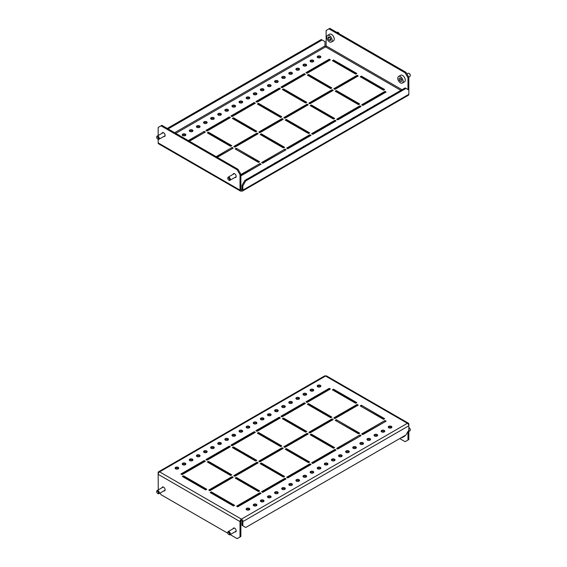 <?xml version="1.0" encoding="UTF-8"?>
<svg xmlns="http://www.w3.org/2000/svg" width="567" height="567" viewBox="0 0 567 567"><rect width="100%" height="100%" fill="white"/><g stroke="black" fill="none" stroke-linecap="round" stroke-linejoin="round"><path stroke-width="0.85" d="M163.835 490.866A2.211 1.276 -120 0 0 164.671 490.845A2.211 1.276 -120 0 0 165.011 489.073A2.211 1.276 -120 0 0 163.565 487.131A2.211 1.276 -120 0 0 162.46 487.018A2.211 1.276 -120 0 0 162.027 487.733M233.08 528.756A2.211 1.276 60 0 1 233.512 528.04A2.211 1.276 60 0 1 234.618 528.146A2.211 1.276 60 0 1 236.063 530.095A2.211 1.276 60 0 1 235.723 531.867A2.211 1.276 60 0 1 234.887 531.889M317.747 386.793A1.807 1.042 180 0 1 317.215 386.056A1.807 1.042 180 0 1 318.335 385.092A1.807 1.042 180 0 1 320.305 385.312A1.807 1.042 180 0 1 320.837 386.056A1.807 1.042 180 0 1 319.717 387.02A1.807 1.042 180 0 1 317.747 386.793M317.428 386.545A1.807 1.042 180 0 1 320.305 386.297A1.807 1.042 180 0 1 320.617 386.545M310.638 390.897A1.807 1.042 180 0 1 310.114 390.153A1.807 1.042 180 0 1 311.226 389.189A1.807 1.042 180 0 1 313.197 389.416A1.807 1.042 180 0 1 313.728 390.153A1.807 1.042 180 0 1 312.615 391.124A1.807 1.042 180 0 1 310.638 390.897M310.326 390.649A1.807 1.042 180 0 1 313.197 390.401A1.807 1.042 180 0 1 313.516 390.649M303.536 394.993A1.807 1.042 180 0 1 303.005 394.256A1.807 1.042 180 0 1 304.125 393.292A1.807 1.042 180 0 1 306.095 393.519A1.807 1.042 180 0 1 306.627 394.256A1.807 1.042 180 0 1 305.507 395.22A1.807 1.042 180 0 1 303.536 394.993M303.217 394.752A1.807 1.042 180 0 1 306.095 394.504A1.807 1.042 180 0 1 306.407 394.752M296.428 399.097A1.807 1.042 180 0 1 295.903 398.36A1.807 1.042 180 0 1 297.016 397.396A1.807 1.042 180 0 1 298.986 397.623A1.807 1.042 180 0 1 299.518 398.36A1.807 1.042 180 0 1 298.405 399.324A1.807 1.042 180 0 1 296.428 399.097M296.116 398.849A1.807 1.042 180 0 1 298.986 398.608A1.807 1.042 180 0 1 299.305 398.849M289.326 403.201A1.807 1.042 180 0 1 288.794 402.464A1.807 1.042 180 0 1 289.914 401.5A1.807 1.042 180 0 1 291.885 401.727A1.807 1.042 180 0 1 292.416 402.464A1.807 1.042 180 0 1 291.296 403.428A1.807 1.042 180 0 1 289.326 403.201M289.007 402.953A1.807 1.042 180 0 1 291.885 402.705A1.807 1.042 180 0 1 292.203 402.953M282.224 407.304A1.807 1.042 180 0 1 281.693 406.56A1.807 1.042 180 0 1 282.805 405.596A1.807 1.042 180 0 1 284.776 405.823A1.807 1.042 180 0 1 285.307 406.56A1.807 1.042 180 0 1 284.195 407.531A1.807 1.042 180 0 1 282.224 407.304M281.905 407.056A1.807 1.042 180 0 1 284.776 406.808A1.807 1.042 180 0 1 285.095 407.056M275.115 411.401A1.807 1.042 180 0 1 274.584 410.664A1.807 1.042 180 0 1 275.704 409.7A1.807 1.042 180 0 1 277.674 409.927A1.807 1.042 180 0 1 278.206 410.664A1.807 1.042 180 0 1 277.086 411.628A1.807 1.042 180 0 1 275.115 411.401M274.797 411.16A1.807 1.042 180 0 1 277.674 410.912A1.807 1.042 180 0 1 277.993 411.16M268.014 415.505A1.807 1.042 180 0 1 267.482 414.768A1.807 1.042 180 0 1 268.595 413.804A1.807 1.042 180 0 1 270.572 414.03A1.807 1.042 180 0 1 271.097 414.768A1.807 1.042 180 0 1 269.984 415.731A1.807 1.042 180 0 1 268.014 415.505M267.695 415.257A1.807 1.042 180 0 1 270.572 415.016A1.807 1.042 180 0 1 270.884 415.257M260.905 419.608A1.807 1.042 180 0 1 260.373 418.871A1.807 1.042 180 0 1 261.493 417.907A1.807 1.042 180 0 1 263.464 418.134A1.807 1.042 180 0 1 263.995 418.871A1.807 1.042 180 0 1 262.875 419.835A1.807 1.042 180 0 1 260.905 419.608M260.593 419.36A1.807 1.042 180 0 1 263.464 419.119A1.807 1.042 180 0 1 263.783 419.36M253.803 423.712A1.807 1.042 180 0 1 253.272 422.975A1.807 1.042 180 0 1 254.385 422.004A1.807 1.042 180 0 1 256.362 422.231A1.807 1.042 180 0 1 256.886 422.975A1.807 1.042 180 0 1 255.774 423.939A1.807 1.042 180 0 1 253.803 423.712M253.484 423.464A1.807 1.042 180 0 1 256.362 423.216A1.807 1.042 180 0 1 256.674 423.464M246.695 427.816A1.807 1.042 180 0 1 246.163 427.071A1.807 1.042 180 0 1 247.283 426.108A1.807 1.042 180 0 1 249.253 426.334A1.807 1.042 180 0 1 249.785 427.071A1.807 1.042 180 0 1 248.665 428.035A1.807 1.042 180 0 1 246.695 427.816M246.383 427.568A1.807 1.042 180 0 1 249.253 427.32A1.807 1.042 180 0 1 249.572 427.568M239.593 431.912A1.807 1.042 180 0 1 239.061 431.175A1.807 1.042 180 0 1 240.181 430.211A1.807 1.042 180 0 1 242.152 430.438A1.807 1.042 180 0 1 242.676 431.175A1.807 1.042 180 0 1 241.563 432.139A1.807 1.042 180 0 1 239.593 431.912M239.274 431.671A1.807 1.042 180 0 1 242.152 431.423A1.807 1.042 180 0 1 242.463 431.671M232.484 436.016A1.807 1.042 180 0 1 231.96 435.279A1.807 1.042 180 0 1 233.072 434.315A1.807 1.042 180 0 1 235.043 434.542A1.807 1.042 180 0 1 235.574 435.279A1.807 1.042 180 0 1 234.454 436.243A1.807 1.042 180 0 1 232.484 436.016M232.172 435.768A1.807 1.042 180 0 1 235.043 435.527A1.807 1.042 180 0 1 235.362 435.768M225.382 440.12A1.807 1.042 180 0 1 224.851 439.382A1.807 1.042 180 0 1 225.971 438.419A1.807 1.042 180 0 1 227.941 438.638A1.807 1.042 180 0 1 228.466 439.382A1.807 1.042 180 0 1 227.353 440.346A1.807 1.042 180 0 1 225.382 440.12M225.064 439.872A1.807 1.042 180 0 1 227.941 439.623A1.807 1.042 180 0 1 228.253 439.872M218.274 444.223A1.807 1.042 180 0 1 217.749 443.479A1.807 1.042 180 0 1 218.862 442.515A1.807 1.042 180 0 1 220.832 442.742A1.807 1.042 180 0 1 221.364 443.479A1.807 1.042 180 0 1 220.244 444.45A1.807 1.042 180 0 1 218.274 444.223M217.962 443.975A1.807 1.042 180 0 1 220.832 443.727A1.807 1.042 180 0 1 221.151 443.975M211.172 448.32A1.807 1.042 180 0 1 210.641 447.583A1.807 1.042 180 0 1 211.76 446.619A1.807 1.042 180 0 1 213.731 446.846A1.807 1.042 180 0 1 214.255 447.583A1.807 1.042 180 0 1 213.142 448.547A1.807 1.042 180 0 1 211.172 448.32M210.853 448.079A1.807 1.042 180 0 1 213.731 447.831A1.807 1.042 180 0 1 214.042 448.079M204.063 452.423A1.807 1.042 180 0 1 203.539 451.686A1.807 1.042 180 0 1 204.652 450.722A1.807 1.042 180 0 1 206.622 450.949A1.807 1.042 180 0 1 207.153 451.686A1.807 1.042 180 0 1 206.034 452.65A1.807 1.042 180 0 1 204.063 452.423M203.751 452.175A1.807 1.042 180 0 1 206.622 451.934A1.807 1.042 180 0 1 206.941 452.175M196.962 456.527A1.807 1.042 180 0 1 196.43 455.79A1.807 1.042 180 0 1 197.55 454.826A1.807 1.042 180 0 1 199.52 455.053A1.807 1.042 180 0 1 200.052 455.79A1.807 1.042 180 0 1 198.932 456.754A1.807 1.042 180 0 1 196.962 456.527M196.643 456.279A1.807 1.042 180 0 1 199.52 456.031A1.807 1.042 180 0 1 199.832 456.279M189.853 460.631A1.807 1.042 180 0 1 189.328 459.894A1.807 1.042 180 0 1 190.441 458.923A1.807 1.042 180 0 1 192.411 459.15A1.807 1.042 180 0 1 192.943 459.894A1.807 1.042 180 0 1 191.83 460.858A1.807 1.042 180 0 1 189.853 460.631M189.541 460.383A1.807 1.042 180 0 1 192.411 460.135A1.807 1.042 180 0 1 192.73 460.383M182.751 464.727A1.807 1.042 180 0 1 182.22 463.99A1.807 1.042 180 0 1 183.339 463.026A1.807 1.042 180 0 1 185.31 463.253A1.807 1.042 180 0 1 185.841 463.99A1.807 1.042 180 0 1 184.722 464.954A1.807 1.042 180 0 1 182.751 464.727M182.432 464.486A1.807 1.042 180 0 1 185.31 464.238A1.807 1.042 180 0 1 185.622 464.486M175.642 468.831A1.807 1.042 180 0 1 175.118 468.094A1.807 1.042 180 0 1 176.231 467.13A1.807 1.042 180 0 1 178.201 467.357A1.807 1.042 180 0 1 178.733 468.094A1.807 1.042 180 0 1 177.62 469.058A1.807 1.042 180 0 1 175.642 468.831M175.331 468.59A1.807 1.042 180 0 1 178.201 468.342A1.807 1.042 180 0 1 178.52 468.59M384.249 430.438A1.807 1.042 0 0 0 382.278 430.211A1.807 1.042 0 0 0 381.159 431.175A1.807 1.042 0 0 0 381.69 431.912A1.807 1.042 0 0 0 383.661 432.139A1.807 1.042 0 0 0 384.78 431.175A1.807 1.042 0 0 0 384.249 430.438M384.568 431.671A1.807 1.042 0 0 0 384.249 431.423A1.807 1.042 0 0 0 381.378 431.671M391.358 426.334A1.807 1.042 0 0 0 389.38 426.108A1.807 1.042 0 0 0 388.267 427.071A1.807 1.042 0 0 0 388.799 427.816A1.807 1.042 0 0 0 390.769 428.035A1.807 1.042 0 0 0 391.882 427.071A1.807 1.042 0 0 0 391.358 426.334M391.669 427.568A1.807 1.042 0 0 0 391.358 427.32A1.807 1.042 0 0 0 388.48 427.568M377.147 434.542A1.807 1.042 0 0 0 375.17 434.315A1.807 1.042 0 0 0 374.057 435.279A1.807 1.042 0 0 0 374.589 436.016A1.807 1.042 0 0 0 376.559 436.243A1.807 1.042 0 0 0 377.672 435.279A1.807 1.042 0 0 0 377.147 434.542M377.459 435.768A1.807 1.042 0 0 0 377.147 435.527A1.807 1.042 0 0 0 374.27 435.768M370.038 438.638A1.807 1.042 0 0 0 368.068 438.419A1.807 1.042 0 0 0 366.948 439.382A1.807 1.042 0 0 0 367.48 440.12A1.807 1.042 0 0 0 369.45 440.346A1.807 1.042 0 0 0 370.57 439.382A1.807 1.042 0 0 0 370.038 438.638M370.357 439.872A1.807 1.042 0 0 0 370.038 439.623A1.807 1.042 0 0 0 367.168 439.872M362.937 442.742A1.807 1.042 0 0 0 360.966 442.515A1.807 1.042 0 0 0 359.847 443.479A1.807 1.042 0 0 0 360.378 444.223A1.807 1.042 0 0 0 362.348 444.45A1.807 1.042 0 0 0 363.461 443.479A1.807 1.042 0 0 0 362.937 442.742M363.249 443.975A1.807 1.042 0 0 0 362.937 443.727A1.807 1.042 0 0 0 360.059 443.975M355.828 446.846A1.807 1.042 0 0 0 353.858 446.619A1.807 1.042 0 0 0 352.745 447.583A1.807 1.042 0 0 0 353.269 448.32A1.807 1.042 0 0 0 355.24 448.547A1.807 1.042 0 0 0 356.36 447.583A1.807 1.042 0 0 0 355.828 446.846M356.147 448.079A1.807 1.042 0 0 0 355.828 447.831A1.807 1.042 0 0 0 352.957 448.079M348.726 450.949A1.807 1.042 0 0 0 346.756 450.722A1.807 1.042 0 0 0 345.636 451.686A1.807 1.042 0 0 0 346.168 452.423A1.807 1.042 0 0 0 348.138 452.65A1.807 1.042 0 0 0 349.251 451.686A1.807 1.042 0 0 0 348.726 450.949M349.038 452.175A1.807 1.042 0 0 0 348.726 451.934A1.807 1.042 0 0 0 345.849 452.175M341.618 455.053A1.807 1.042 0 0 0 339.647 454.826A1.807 1.042 0 0 0 338.534 455.79A1.807 1.042 0 0 0 339.059 456.527A1.807 1.042 0 0 0 341.029 456.754A1.807 1.042 0 0 0 342.149 455.79A1.807 1.042 0 0 0 341.618 455.053M341.936 456.279A1.807 1.042 0 0 0 341.618 456.031A1.807 1.042 0 0 0 338.747 456.279M334.516 459.15A1.807 1.042 0 0 0 332.546 458.923A1.807 1.042 0 0 0 331.426 459.894A1.807 1.042 0 0 0 331.957 460.631A1.807 1.042 0 0 0 333.928 460.858A1.807 1.042 0 0 0 335.04 459.894A1.807 1.042 0 0 0 334.516 459.15M334.828 460.383A1.807 1.042 0 0 0 334.516 460.135A1.807 1.042 0 0 0 331.638 460.383M327.407 463.253A1.807 1.042 0 0 0 325.437 463.026A1.807 1.042 0 0 0 324.324 463.99A1.807 1.042 0 0 0 324.848 464.727A1.807 1.042 0 0 0 326.819 464.954A1.807 1.042 0 0 0 327.939 463.99A1.807 1.042 0 0 0 327.407 463.253M327.726 464.486A1.807 1.042 0 0 0 327.407 464.238A1.807 1.042 0 0 0 324.537 464.486M320.305 467.357A1.807 1.042 0 0 0 318.335 467.13A1.807 1.042 0 0 0 317.215 468.094A1.807 1.042 0 0 0 317.747 468.831A1.807 1.042 0 0 0 319.717 469.058A1.807 1.042 0 0 0 320.837 468.094A1.807 1.042 0 0 0 320.305 467.357M320.617 468.59A1.807 1.042 0 0 0 320.305 468.342A1.807 1.042 0 0 0 317.428 468.59M313.197 471.461A1.807 1.042 0 0 0 311.226 471.234A1.807 1.042 0 0 0 310.114 472.198A1.807 1.042 0 0 0 310.638 472.935A1.807 1.042 0 0 0 312.615 473.161A1.807 1.042 0 0 0 313.728 472.198A1.807 1.042 0 0 0 313.197 471.461M313.516 472.687A1.807 1.042 0 0 0 313.197 472.446A1.807 1.042 0 0 0 310.326 472.687M306.095 475.557A1.807 1.042 0 0 0 304.125 475.337A1.807 1.042 0 0 0 303.005 476.301A1.807 1.042 0 0 0 303.536 477.038A1.807 1.042 0 0 0 305.507 477.265A1.807 1.042 0 0 0 306.627 476.301A1.807 1.042 0 0 0 306.095 475.557M306.407 476.79A1.807 1.042 0 0 0 306.095 476.542A1.807 1.042 0 0 0 303.217 476.79M298.986 479.661A1.807 1.042 0 0 0 297.016 479.434A1.807 1.042 0 0 0 295.903 480.398A1.807 1.042 0 0 0 296.428 481.142A1.807 1.042 0 0 0 298.405 481.369A1.807 1.042 0 0 0 299.518 480.398A1.807 1.042 0 0 0 298.986 479.661M299.305 480.894A1.807 1.042 0 0 0 298.986 480.646A1.807 1.042 0 0 0 296.116 480.894M291.885 483.764A1.807 1.042 0 0 0 289.914 483.538A1.807 1.042 0 0 0 288.794 484.502A1.807 1.042 0 0 0 289.326 485.239A1.807 1.042 0 0 0 291.296 485.465A1.807 1.042 0 0 0 292.416 484.502A1.807 1.042 0 0 0 291.885 483.764M292.203 484.998A1.807 1.042 0 0 0 291.885 484.75A1.807 1.042 0 0 0 289.007 484.998M284.776 487.868A1.807 1.042 0 0 0 282.805 487.641A1.807 1.042 0 0 0 281.693 488.605A1.807 1.042 0 0 0 282.224 489.342A1.807 1.042 0 0 0 284.195 489.569A1.807 1.042 0 0 0 285.307 488.605A1.807 1.042 0 0 0 284.776 487.868M285.095 489.094A1.807 1.042 0 0 0 284.776 488.853A1.807 1.042 0 0 0 281.905 489.094M277.674 491.972A1.807 1.042 0 0 0 275.704 491.745A1.807 1.042 0 0 0 274.584 492.709A1.807 1.042 0 0 0 275.115 493.446A1.807 1.042 0 0 0 277.086 493.673A1.807 1.042 0 0 0 278.206 492.709A1.807 1.042 0 0 0 277.674 491.972M277.993 493.198A1.807 1.042 0 0 0 277.674 492.95A1.807 1.042 0 0 0 274.797 493.198M270.572 496.068A1.807 1.042 0 0 0 268.595 495.841A1.807 1.042 0 0 0 267.482 496.805A1.807 1.042 0 0 0 268.014 497.55A1.807 1.042 0 0 0 269.984 497.776A1.807 1.042 0 0 0 271.097 496.805A1.807 1.042 0 0 0 270.572 496.068M270.884 497.302A1.807 1.042 0 0 0 270.572 497.053A1.807 1.042 0 0 0 267.695 497.302M263.464 500.172A1.807 1.042 0 0 0 261.493 499.945A1.807 1.042 0 0 0 260.373 500.909A1.807 1.042 0 0 0 260.905 501.646A1.807 1.042 0 0 0 262.875 501.873A1.807 1.042 0 0 0 263.995 500.909A1.807 1.042 0 0 0 263.464 500.172M263.783 501.405A1.807 1.042 0 0 0 263.464 501.157A1.807 1.042 0 0 0 260.593 501.405M256.362 504.276A1.807 1.042 0 0 0 254.385 504.049A1.807 1.042 0 0 0 253.272 505.013A1.807 1.042 0 0 0 253.803 505.75A1.807 1.042 0 0 0 255.774 505.977A1.807 1.042 0 0 0 256.886 505.013A1.807 1.042 0 0 0 256.362 504.276M256.674 505.502A1.807 1.042 0 0 0 256.362 505.261A1.807 1.042 0 0 0 253.484 505.502M249.253 508.379A1.807 1.042 0 0 0 247.283 508.152A1.807 1.042 0 0 0 246.163 509.116A1.807 1.042 0 0 0 246.695 509.853A1.807 1.042 0 0 0 248.665 510.08A1.807 1.042 0 0 0 249.785 509.116A1.807 1.042 0 0 0 249.253 508.379M249.572 509.605A1.807 1.042 0 0 0 249.253 509.364A1.807 1.042 0 0 0 246.383 509.605M205.63 489.916L206.764 489.264L183.46 475.805L182.326 476.464L205.63 489.916M205.913 489.753L183.46 476.79L183.46 475.805M230.641 475.479L231.775 474.82L208.472 461.368L207.331 462.02L230.641 475.479M230.925 475.316L208.472 462.353L208.472 461.368M255.646 461.042L256.787 460.383L233.484 446.931L232.342 447.583L255.646 461.042M255.93 460.872L233.484 447.916L233.484 446.931M280.658 446.598L281.792 445.946L258.488 432.486L257.354 433.145L280.658 446.598M280.941 446.435L258.488 433.471L258.488 432.486M305.67 432.16L306.804 431.501L283.5 418.049L282.366 418.708L305.67 432.16M305.953 431.997L283.5 419.034L283.5 418.049M330.674 417.723L331.815 417.064L308.512 403.612L307.371 404.264L330.674 417.723M330.965 417.56L308.512 404.597L308.512 403.612M355.686 403.279L356.827 402.627L333.516 389.175L332.382 389.827L355.686 403.279M355.97 403.116L333.516 390.153L333.516 389.175M233.484 505.998L234.618 505.339L211.314 491.887L210.173 492.546L233.484 505.998M233.767 505.835L211.314 492.872L211.314 491.887M258.488 491.561L259.629 490.902L236.326 477.449L235.185 478.101L258.488 491.561M258.772 491.398L236.326 478.435L236.326 477.449M283.5 477.116L284.634 476.464L261.33 463.005L260.196 463.664L283.5 477.116M283.784 476.953L261.33 463.99L261.33 463.005M308.512 462.679L309.646 462.02L286.342 448.568L285.208 449.227L308.512 462.679M308.795 462.516L286.342 449.553L286.342 448.568M333.516 448.242L334.658 447.583L311.354 434.131L310.213 434.783L333.516 448.242M333.807 448.079L311.354 435.116L311.354 434.131M182.042 474.657L205.346 461.205L204.205 460.546L180.901 474.005L182.042 474.657M204.496 461.694L204.205 460.546M204.205 461.531L181.759 474.494M207.047 460.22L230.358 446.761L229.217 446.109L205.913 459.561L207.047 460.22M229.5 447.257L229.217 446.109M229.217 447.094L206.764 460.057M232.059 445.782L255.363 432.323L254.229 431.671L230.925 445.123L232.059 445.782M254.512 432.819L254.229 431.671M254.229 432.649L231.775 445.612M257.071 431.338L280.374 417.886L279.24 417.227L255.93 430.686L257.071 431.338M279.524 418.375L279.24 417.227M279.24 418.212L256.787 431.175M282.082 416.901L305.386 403.449L304.245 402.79L280.941 416.242L282.082 416.901M304.529 403.938L304.245 402.79M304.245 403.775L281.792 416.738M307.087 402.464L330.391 389.005L329.257 388.352L305.953 401.805L307.087 402.464M329.54 389.501L329.257 388.352M329.257 389.338L306.804 402.301M209.889 490.738L233.193 477.286L232.059 476.627L208.755 490.079L209.889 490.738M232.342 477.775L232.059 476.627M232.059 477.612L209.606 490.575M234.901 476.301L258.205 462.842L257.071 462.19L233.767 475.642L234.901 476.301M257.354 463.338L257.071 462.19M257.071 463.175L234.618 476.131M259.913 461.857L283.216 448.405L282.082 447.746L258.772 461.205L259.913 461.857M282.366 448.894L282.082 447.746M282.082 448.731L259.629 461.694M284.918 447.42L308.228 433.968L307.087 433.308L283.784 446.761L284.918 447.42M307.371 434.457L307.087 433.308M307.087 434.294L284.634 447.257M309.929 432.982L333.233 419.523L332.099 418.871L308.795 432.323L309.929 432.982M332.382 420.019L332.099 418.871M332.099 419.856L309.646 432.819M334.941 418.545L358.245 405.086L357.111 404.434L333.807 417.886L334.941 418.545M357.394 405.582L357.111 404.434M357.111 405.412L334.658 418.375M237.743 506.82L261.047 493.361L259.913 492.709L236.609 506.161L237.743 506.82M260.196 493.857L259.913 492.709M259.913 493.694L237.46 506.657M262.755 492.376L286.059 478.924L284.918 478.264L261.614 491.724L262.755 492.376M285.208 479.413L284.918 478.264M284.918 479.25L262.471 492.213M287.76 477.938L311.07 464.486L309.929 463.827L286.626 477.286L287.76 477.938M310.213 464.975L309.929 463.827M309.929 464.812L287.476 477.775M312.771 463.501L336.075 450.042L334.941 449.39L311.637 462.842L312.771 463.501M335.225 450.538L334.941 449.39M334.941 450.375L312.488 463.338M358.812 433.635L336.075 420.842M360.236 436.101L337.5 448.894M383.824 419.197L361.087 406.397M385.241 421.657L362.504 434.457M335.225 420.345L358.528 433.805L359.669 433.145L336.359 419.693L335.225 420.345M336.642 448.405L337.783 449.064L361.087 435.605L359.953 434.953L336.642 448.405M360.236 405.908L383.54 419.36L384.674 418.708L361.37 405.249L360.236 405.908M361.654 433.968L362.795 434.62L386.099 421.168L384.958 420.508L361.654 433.968M158.257 489.909L158.165 474.331A2.013 1.162 -60 0 1 159.589 471.872A2.013 1.162 -120 0 0 158.583 471.772L324.558 375.942A2.013 1.162 60 0 1 325.564 376.041A2.013 1.162 -60 0 1 326.564 375.942L408.417 423.202A2.013 1.162 120 0 0 407.411 423.301A2.013 1.162 60 0 1 408.835 425.76L408.835 424.123A2.013 1.162 120 0 0 408.417 423.202M399.735 438.56L405.136 441.679L407.978 440.035L407.978 431.501M407.978 440.035L408.835 439.545L408.835 425.76L242.86 521.583A2.013 1.162 -120 0 0 241.436 519.124A2.013 1.162 120 0 0 240.018 521.583L240.018 537.006L240.869 536.517L240.869 521.094A0.801 0.461 120 0 1 241.436 520.109L241.436 519.124L407.411 423.301L325.564 376.041L159.589 471.872L241.436 519.124M160.064 493.042L161.007 494.679L227.849 533.264M240.018 537.006L237.176 538.65L230.174 534.61M242.86 521.583L242.86 525.85L242.01 525.361L242.01 521.094A0.801 0.461 -120 0 0 241.436 520.109M242.86 525.85L245.702 527.494L405.993 434.953L408.835 430.027M158.583 471.772A2.013 1.162 -120 0 0 158.165 472.687L158.165 474.331L240.018 521.583M384.958 421.494L384.958 420.508M361.37 406.234L361.37 405.249M359.953 435.938L359.953 434.953M336.359 420.671L336.359 419.693M409.211 427.972A1.205 0.695 60 0 1 409.402 428.057A1.205 0.695 60 0 1 410.253 429.538A1.205 0.695 60 0 1 410.232 429.743M408.835 431.459L409.877 430.856A1.807 1.042 -120 0 0 410.253 430.027A1.807 1.042 -120 0 0 408.977 427.816A1.807 1.042 -120 0 0 408.835 427.738M404.484 436.292A3.82 2.204 -120 0 0 404.491 436.285A3.82 2.204 -120 0 0 405.143 435.442M401.323 437.646A3.82 2.204 -120 0 0 402.379 437.504A3.82 2.204 -120 0 0 402.386 437.504A3.82 2.204 -120 0 0 403.038 436.654M328.959 389.834A3.82 2.204 -120 0 0 328.577 389.727M326.861 390.72A3.82 2.204 -120 0 0 326.769 391.102M228.047 532.356A1.205 0.695 -120 0 0 227.799 532.909A1.205 0.695 -120 0 0 228.65 534.383A1.205 0.695 -120 0 0 229.252 534.447A1.205 0.695 -120 0 0 229.252 533.058A1.205 0.695 -120 0 0 228.047 532.356M227.799 532.909L227.799 532.413A1.807 1.042 60 0 1 228.168 531.584A1.807 1.042 60 0 1 229.982 532.633A1.807 1.042 60 0 1 229.982 534.716A1.807 1.042 60 0 1 229.075 534.631L228.65 534.383M228.168 531.584A1.807 1.042 60 0 1 228.175 531.584L234.348 528.019M229.982 534.716A1.807 1.042 60 0 1 229.975 534.724L236.155 531.151M158.2 492.028A1.205 0.695 -120 0 0 157.272 491.284A1.205 0.695 -120 0 0 156.747 491.887A1.205 0.695 -120 0 0 156.995 492.73A1.205 0.695 -120 0 0 157.598 493.361A1.205 0.695 -120 0 0 158.384 493.212A1.205 0.695 -120 0 0 158.2 492.028M156.747 491.887L156.747 491.398A1.807 1.042 60 0 1 157.123 490.568A1.807 1.042 60 0 1 158.923 491.603A1.807 1.042 60 0 1 158.93 493.701A1.807 1.042 60 0 1 158.023 493.609L157.598 493.361M162.027 133.309A2.211 1.276 60 0 1 162.46 132.6A2.211 1.276 60 0 1 163.565 132.706A2.211 1.276 60 0 1 165.011 134.655A2.211 1.276 60 0 1 164.671 136.427A2.211 1.276 60 0 1 163.835 136.441M234.887 177.464A2.211 1.276 -120 0 0 235.723 177.443A2.211 1.276 -120 0 0 236.063 175.678A2.211 1.276 -120 0 0 234.618 173.729A2.211 1.276 -120 0 0 233.512 173.615A2.211 1.276 -120 0 0 233.08 174.331M185.622 135.329A1.807 1.042 0 0 0 185.31 135.088A1.807 1.042 0 0 0 182.432 135.329M185.31 134.103A1.807 1.042 0 0 0 183.339 133.876A1.807 1.042 0 0 0 182.22 134.84A1.807 1.042 0 0 0 182.751 135.577A1.807 1.042 0 0 0 184.722 135.804A1.807 1.042 0 0 0 185.841 134.84A1.807 1.042 0 0 0 185.31 134.103M192.73 131.232A1.807 1.042 0 0 0 192.411 130.984A1.807 1.042 0 0 0 189.541 131.232M192.411 129.999A1.807 1.042 0 0 0 190.441 129.772A1.807 1.042 0 0 0 189.328 130.736A1.807 1.042 0 0 0 189.853 131.473A1.807 1.042 0 0 0 191.83 131.7A1.807 1.042 0 0 0 192.943 130.736A1.807 1.042 0 0 0 192.411 129.999M199.832 127.128A1.807 1.042 0 0 0 199.52 126.88A1.807 1.042 0 0 0 196.643 127.128M199.52 125.895A1.807 1.042 0 0 0 197.55 125.668A1.807 1.042 0 0 0 196.43 126.632A1.807 1.042 0 0 0 196.962 127.377A1.807 1.042 0 0 0 198.932 127.603A1.807 1.042 0 0 0 200.052 126.632A1.807 1.042 0 0 0 199.52 125.895M206.941 123.025A1.807 1.042 0 0 0 206.622 122.777A1.807 1.042 0 0 0 203.751 123.025M206.622 121.792A1.807 1.042 0 0 0 204.652 121.572A1.807 1.042 0 0 0 203.539 122.536A1.807 1.042 0 0 0 204.063 123.273A1.807 1.042 0 0 0 206.034 123.5A1.807 1.042 0 0 0 207.153 122.536A1.807 1.042 0 0 0 206.622 121.792M214.042 118.921A1.807 1.042 0 0 0 213.731 118.68A1.807 1.042 0 0 0 210.853 118.921M213.731 117.695A1.807 1.042 0 0 0 211.76 117.468A1.807 1.042 0 0 0 210.641 118.432A1.807 1.042 0 0 0 211.172 119.169A1.807 1.042 0 0 0 213.142 119.396A1.807 1.042 0 0 0 214.255 118.432A1.807 1.042 0 0 0 213.731 117.695M221.151 114.825A1.807 1.042 0 0 0 220.832 114.577A1.807 1.042 0 0 0 217.962 114.825M220.832 113.591A1.807 1.042 0 0 0 218.862 113.365A1.807 1.042 0 0 0 217.749 114.328A1.807 1.042 0 0 0 218.274 115.066A1.807 1.042 0 0 0 220.244 115.292A1.807 1.042 0 0 0 221.364 114.328A1.807 1.042 0 0 0 220.832 113.591M228.253 110.721A1.807 1.042 0 0 0 227.941 110.473A1.807 1.042 0 0 0 225.064 110.721M227.941 109.488A1.807 1.042 0 0 0 225.971 109.261A1.807 1.042 0 0 0 224.851 110.225A1.807 1.042 0 0 0 225.382 110.969A1.807 1.042 0 0 0 227.353 111.189A1.807 1.042 0 0 0 228.466 110.225A1.807 1.042 0 0 0 227.941 109.488M235.362 106.617A1.807 1.042 0 0 0 235.043 106.369A1.807 1.042 0 0 0 232.172 106.617M235.043 105.384A1.807 1.042 0 0 0 233.072 105.157A1.807 1.042 0 0 0 231.96 106.128A1.807 1.042 0 0 0 232.484 106.865A1.807 1.042 0 0 0 234.454 107.092A1.807 1.042 0 0 0 235.574 106.128A1.807 1.042 0 0 0 235.043 105.384M242.463 102.514A1.807 1.042 0 0 0 242.152 102.273A1.807 1.042 0 0 0 239.274 102.514M242.152 101.287A1.807 1.042 0 0 0 240.181 101.061A1.807 1.042 0 0 0 239.061 102.025A1.807 1.042 0 0 0 239.593 102.762A1.807 1.042 0 0 0 241.563 102.988A1.807 1.042 0 0 0 242.676 102.025A1.807 1.042 0 0 0 242.152 101.287M249.572 98.41A1.807 1.042 0 0 0 249.253 98.169A1.807 1.042 0 0 0 246.383 98.41M249.253 97.184A1.807 1.042 0 0 0 247.283 96.957A1.807 1.042 0 0 0 246.163 97.921A1.807 1.042 0 0 0 246.695 98.658A1.807 1.042 0 0 0 248.665 98.885A1.807 1.042 0 0 0 249.785 97.921A1.807 1.042 0 0 0 249.253 97.184M256.674 94.313A1.807 1.042 0 0 0 256.362 94.065A1.807 1.042 0 0 0 253.484 94.313M256.362 93.08A1.807 1.042 0 0 0 254.385 92.853A1.807 1.042 0 0 0 253.272 93.817A1.807 1.042 0 0 0 253.803 94.554A1.807 1.042 0 0 0 255.774 94.781A1.807 1.042 0 0 0 256.886 93.817A1.807 1.042 0 0 0 256.362 93.08M263.783 90.21A1.807 1.042 0 0 0 263.464 89.962A1.807 1.042 0 0 0 260.593 90.21M263.464 88.976A1.807 1.042 0 0 0 261.493 88.75A1.807 1.042 0 0 0 260.373 89.714A1.807 1.042 0 0 0 260.905 90.458A1.807 1.042 0 0 0 262.875 90.685A1.807 1.042 0 0 0 263.995 89.714A1.807 1.042 0 0 0 263.464 88.976M270.884 86.106A1.807 1.042 0 0 0 270.572 85.858A1.807 1.042 0 0 0 267.695 86.106M270.572 84.88A1.807 1.042 0 0 0 268.595 84.653A1.807 1.042 0 0 0 267.482 85.617A1.807 1.042 0 0 0 268.014 86.354A1.807 1.042 0 0 0 269.984 86.581A1.807 1.042 0 0 0 271.097 85.617A1.807 1.042 0 0 0 270.572 84.88M277.993 82.002A1.807 1.042 0 0 0 277.674 81.761A1.807 1.042 0 0 0 274.797 82.002M277.674 80.776A1.807 1.042 0 0 0 275.704 80.549A1.807 1.042 0 0 0 274.584 81.513A1.807 1.042 0 0 0 275.115 82.25A1.807 1.042 0 0 0 277.086 82.477A1.807 1.042 0 0 0 278.206 81.513A1.807 1.042 0 0 0 277.674 80.776M285.095 77.906A1.807 1.042 0 0 0 284.776 77.658A1.807 1.042 0 0 0 281.905 77.906M284.776 76.673A1.807 1.042 0 0 0 282.805 76.446A1.807 1.042 0 0 0 281.693 77.41A1.807 1.042 0 0 0 282.224 78.147A1.807 1.042 0 0 0 284.195 78.374A1.807 1.042 0 0 0 285.307 77.41A1.807 1.042 0 0 0 284.776 76.673M292.203 73.802A1.807 1.042 0 0 0 291.885 73.554A1.807 1.042 0 0 0 289.007 73.802M291.885 72.569A1.807 1.042 0 0 0 289.914 72.342A1.807 1.042 0 0 0 288.794 73.306A1.807 1.042 0 0 0 289.326 74.05A1.807 1.042 0 0 0 291.296 74.27A1.807 1.042 0 0 0 292.416 73.306A1.807 1.042 0 0 0 291.885 72.569M299.305 69.698A1.807 1.042 0 0 0 298.986 69.45A1.807 1.042 0 0 0 296.116 69.698M298.986 68.465A1.807 1.042 0 0 0 297.016 68.238A1.807 1.042 0 0 0 295.903 69.209A1.807 1.042 0 0 0 296.428 69.947A1.807 1.042 0 0 0 298.405 70.173A1.807 1.042 0 0 0 299.518 69.209A1.807 1.042 0 0 0 298.986 68.465M306.407 65.595A1.807 1.042 0 0 0 306.095 65.354A1.807 1.042 0 0 0 303.217 65.595M306.095 64.369A1.807 1.042 0 0 0 304.125 64.142A1.807 1.042 0 0 0 303.005 65.106A1.807 1.042 0 0 0 303.536 65.843A1.807 1.042 0 0 0 305.507 66.07A1.807 1.042 0 0 0 306.627 65.106A1.807 1.042 0 0 0 306.095 64.369M313.516 61.498A1.807 1.042 0 0 0 313.197 61.25A1.807 1.042 0 0 0 310.326 61.498M313.197 60.265A1.807 1.042 0 0 0 311.226 60.038A1.807 1.042 0 0 0 310.114 61.002A1.807 1.042 0 0 0 310.638 61.739A1.807 1.042 0 0 0 312.615 61.966A1.807 1.042 0 0 0 313.728 61.002A1.807 1.042 0 0 0 313.197 60.265M320.617 57.395A1.807 1.042 0 0 0 320.305 57.147A1.807 1.042 0 0 0 317.428 57.395M320.305 56.161A1.807 1.042 0 0 0 318.335 55.935A1.807 1.042 0 0 0 317.215 56.898A1.807 1.042 0 0 0 317.747 57.636A1.807 1.042 0 0 0 319.717 57.862A1.807 1.042 0 0 0 320.837 56.898A1.807 1.042 0 0 0 320.305 56.161M253.357 175.543A1.807 1.042 180 0 1 254.526 174.863M246.255 179.647A1.807 1.042 180 0 1 247.425 178.966M260.466 171.44A1.807 1.042 180 0 1 261.635 170.766M267.567 167.336A1.807 1.042 180 0 1 268.737 166.663M274.669 163.232A1.807 1.042 180 0 1 275.846 162.559M281.778 159.136A1.807 1.042 180 0 1 282.947 158.455M288.879 155.032A1.807 1.042 180 0 1 290.056 154.359M295.988 150.928A1.807 1.042 180 0 1 297.158 150.255M303.09 146.825A1.807 1.042 180 0 1 304.266 146.151M310.199 142.728A1.807 1.042 180 0 1 311.368 142.048M317.3 138.624A1.807 1.042 180 0 1 318.477 137.944M324.409 134.521A1.807 1.042 180 0 1 325.578 133.847M331.511 130.417A1.807 1.042 180 0 1 332.687 129.744M338.619 126.321A1.807 1.042 180 0 1 339.789 125.64M345.721 122.217A1.807 1.042 180 0 1 346.891 121.536M352.83 118.113A1.807 1.042 180 0 1 353.999 117.44M359.932 114.01A1.807 1.042 180 0 1 361.101 113.336M367.04 109.906A1.807 1.042 180 0 1 368.21 109.233M374.142 105.809A1.807 1.042 180 0 1 375.311 105.129M381.251 101.706A1.807 1.042 180 0 1 382.42 101.025M388.352 97.602A1.807 1.042 180 0 1 389.522 96.929M333.516 60.017L356.827 73.476L355.686 74.128L332.382 60.676L333.516 60.017L333.516 61.002L355.97 73.965M308.512 74.454L331.815 87.913L330.674 88.565L307.371 75.113L308.512 74.454L308.512 75.439L330.965 88.402M283.5 88.899L306.804 102.351L305.67 103.01L282.366 89.551L283.5 88.899L283.5 89.884L305.953 102.847M258.488 103.336L281.792 116.788L280.658 117.447L257.354 103.995L258.488 103.336L258.488 104.321L280.941 117.284M233.484 117.773L256.787 131.232L255.646 131.884L232.342 118.432L233.484 117.773L233.484 118.758L255.93 131.721M208.472 132.217L231.775 145.669L230.641 146.329L207.331 132.869L208.472 132.217L208.472 133.195L230.925 146.158M361.37 76.098L384.674 89.551L383.54 90.21L360.236 76.758L361.37 76.098L361.37 77.084L383.824 90.047M336.359 90.536L359.669 103.995L358.528 104.647L335.225 91.195L336.359 90.536L336.359 91.521L358.812 104.484M311.354 104.98L334.658 118.432L333.516 119.084L310.213 105.632L311.354 104.98L311.354 105.958L333.807 118.921M286.342 119.417L309.646 132.869L308.512 133.529L285.208 120.069L286.342 119.417L286.342 120.402L308.795 133.365M261.33 133.855L284.634 147.307L283.5 147.966L260.196 134.514L261.33 133.855L261.33 134.84L283.784 147.803M329.257 59.195L330.391 59.854L307.087 73.306L305.953 72.654L329.257 59.195L329.54 60.343M306.804 73.143L329.257 60.18M304.245 73.639L305.386 74.291L282.082 87.75L280.941 87.091L304.245 73.639L304.529 74.787M281.792 87.587L304.245 74.624M279.24 88.076L280.374 88.736L257.071 102.188L255.93 101.528L279.24 88.076L279.524 89.225M256.787 102.025L279.24 89.062M254.229 102.514L255.363 103.173L232.059 116.625L230.925 115.973L254.229 102.514L254.512 103.662M231.775 116.462L254.229 103.499M229.217 116.958L230.358 117.61L207.047 131.062L205.913 130.41L229.217 116.958L229.5 118.106M206.764 130.899L229.217 117.936M188.294 140.581L204.205 131.395L205.346 132.047L189.428 141.24M189.144 141.077L204.496 132.543M204.205 131.395L204.205 132.38M357.111 75.276L358.245 75.935L334.941 89.388L333.807 88.736L357.111 75.276L357.394 76.425M334.658 89.225L357.111 76.261M332.099 89.714L333.233 90.373L309.929 103.825L308.795 103.173L332.099 89.714L332.382 90.869M309.646 103.662L332.099 90.699M307.087 104.158L308.228 104.81L284.918 118.269L283.784 117.61L307.087 104.158L307.371 105.306M284.634 118.106L307.087 105.143M282.082 118.595L283.216 119.254L259.913 132.706L258.772 132.047L282.082 118.595L282.366 119.743M259.629 132.543L282.082 119.58M257.071 133.032L258.205 133.692L234.901 147.144L233.767 146.492L257.071 133.032L257.354 134.181M234.618 146.981L257.071 134.018M216.147 156.662L232.059 147.477L233.193 148.129L217.281 157.321M216.998 157.151L232.342 148.625M232.059 147.477L232.059 148.455M384.958 91.358L386.099 92.017L362.795 105.469L361.654 104.81L384.958 91.358L385.241 92.506M362.504 105.306L384.958 92.343M359.953 105.795L361.087 106.454L337.783 119.906L336.642 119.254L359.953 105.795L360.236 106.943M337.5 119.743L359.953 106.78M334.941 120.239L336.075 120.891L312.771 134.351L311.637 133.692L334.941 120.239L335.225 121.388M312.488 134.181L334.941 121.218M309.929 134.677L311.07 135.329L287.76 148.788L286.626 148.129L309.929 134.677L310.213 135.825M287.476 148.625L309.929 135.662M235.185 148.951L236.326 148.292L259.629 161.751L258.488 162.403L235.185 148.951M261.614 162.566L284.918 149.114L286.059 149.773L262.755 163.225L261.614 162.566M240.869 174.544L259.913 163.551L261.047 164.21L240.869 175.862M236.035 149.44L258.772 162.24M262.471 163.062L285.208 150.262M240.869 175.529L260.196 164.699M240.018 174.714L237.176 169.788L161.007 125.817L161.864 125.321L238.027 169.299L240.869 174.218L240.018 174.714L240.018 190.136A2.013 1.162 120 0 0 240.436 191.058L158.583 143.798A2.013 1.162 -60 0 1 158.165 142.877L158.165 139.262M240.869 174.218L240.869 189.64A0.801 0.461 120 0 0 241.436 189.973L241.436 190.959A2.013 1.162 -120 0 0 242.442 191.058A2.013 1.162 -120 0 0 242.86 190.136L242.86 185.87L242.01 185.374L244.852 180.455L405.136 87.913L408.835 90.047L408.835 77.247L407.978 77.736L405.136 72.817L328.973 28.839L326.131 30.483L326.131 45.906A0.801 0.461 -60 0 1 325.564 46.891A0.801 0.461 60 0 1 324.99 45.906L324.99 41.639L322.148 40.002L168.115 128.936M240.436 191.058A2.013 1.162 120 0 0 241.436 190.959M158.165 135.541L158.165 127.455L161.007 125.817M237.176 169.788L238.027 169.299M407.978 89.551L407.978 77.736M405.136 72.817L405.993 72.321L329.824 28.35L328.973 28.839M405.993 72.321L408.835 77.247M242.01 189.64L241.436 189.973A0.801 0.461 -120 0 0 242.01 189.64L242.01 185.374M408.835 90.047L408.835 94.313A2.013 1.162 60 0 1 408.417 95.228L242.442 191.058M244.852 180.455L245.702 180.944L405.993 88.402M245.702 180.944L242.86 185.87M322.148 40.002L321.298 39.506L167.265 128.44M259.913 163.551L259.913 164.536M284.918 149.114L284.918 150.099M236.326 148.292L236.326 149.277M409.211 73.554A1.205 0.695 60 0 1 409.402 73.639A1.205 0.695 60 0 1 410.005 74.27A1.205 0.695 60 0 1 410.253 75.113A1.205 0.695 60 0 1 410.232 75.319M408.743 77.091L409.877 76.432A1.807 1.042 -120 0 0 410.253 75.602A1.807 1.042 -120 0 0 409.877 74.341A1.807 1.042 -120 0 0 408.977 73.391A1.807 1.042 -120 0 0 408.07 73.299L406.936 73.958M402.386 83.08L404.491 81.868A3.82 2.204 -120 0 0 404.484 77.445A3.82 2.204 -120 0 0 400.671 75.255L398.566 76.467A3.82 2.204 -120 0 0 398.573 80.89A3.82 2.204 -120 0 0 402.386 83.08A3.82 2.204 -120 0 0 402.379 78.657A3.82 2.204 -120 0 0 398.566 76.467M401.904 81.031L401.521 79.167L400.089 77.906L399.048 78.515L399.437 80.379L400.862 81.641L401.904 81.031M400.997 78.707L401.663 79.855M401.138 79.401L399.437 80.379M400.096 77.913L399.048 78.515M338.988 33.637A1.807 1.042 -120 0 0 337.925 32.369A1.807 1.042 -120 0 0 337.025 32.276A1.807 1.042 -120 0 0 337.018 32.284L336.826 32.39M331.334 42.057L333.439 40.845A3.82 2.204 -120 0 0 333.439 40.845A3.82 2.204 -120 0 0 333.446 36.444A3.82 2.204 -120 0 0 329.625 34.226A3.82 2.204 -120 0 0 329.618 34.233A3.82 2.204 -120 0 0 329.611 34.233L327.52 35.445A3.82 2.204 -120 0 0 327.52 35.445A3.82 2.204 -120 0 0 327.513 39.846A3.82 2.204 -120 0 0 331.326 42.064A3.82 2.204 -120 0 0 331.334 42.057A3.82 2.204 -120 0 0 331.341 37.656A3.82 2.204 -120 0 0 327.528 35.445M338.159 32.532A1.205 0.695 60 0 1 338.35 32.617A1.205 0.695 60 0 1 339.151 33.736M329.817 37.33L328.385 36.94L328.002 38.365L329.037 40.172L330.469 40.562L330.852 39.144L329.817 37.33M329.725 37.309L330.837 39.215M330.745 39.194L329.037 40.172M329.703 37.379L328.002 38.365M228.047 179.328A1.205 0.695 -120 0 0 228.65 179.959A1.205 0.695 -120 0 0 229.437 179.81A1.205 0.695 -120 0 0 229.252 178.626A1.205 0.695 -120 0 0 228.324 177.882A1.205 0.695 -120 0 0 227.799 178.485A1.205 0.695 -120 0 0 228.047 179.328M227.799 178.485L227.799 177.995A1.807 1.042 60 0 1 228.168 177.166A1.807 1.042 60 0 1 229.975 178.201A1.807 1.042 60 0 1 229.982 180.299A1.807 1.042 60 0 1 229.075 180.207L228.65 179.959M158.2 139A1.205 0.695 -120 0 0 158.207 137.611A1.205 0.695 -120 0 0 156.995 136.909A1.205 0.695 -120 0 0 156.747 137.462A1.205 0.695 -120 0 0 157.598 138.943A1.205 0.695 -120 0 0 158.2 139M156.747 137.462L156.747 136.973A1.807 1.042 60 0 1 157.123 136.144A1.807 1.042 60 0 1 158.93 137.193A1.807 1.042 60 0 1 158.93 139.276A1.807 1.042 60 0 1 158.923 139.276A1.807 1.042 60 0 1 158.023 139.184L157.598 138.943M157.123 136.144L163.296 132.579M175.791 133.365L325.564 46.891L400.876 90.373M241.436 189.973L240.869 189.64M158.165 142.877L240.018 190.136M402.01 89.714L326.131 45.906M242.86 190.136L408.835 94.313M324.99 45.906L174.65 132.706M409.402 428.057L408.977 427.816M410.253 429.538L410.253 430.027M404.491 436.285L402.386 437.504M157.123 490.568L163.296 487.003M158.93 493.701L165.11 490.129M409.402 73.639L408.977 73.391M410.253 75.113L410.253 75.602M338.35 32.617L337.925 32.369M229.982 180.299L236.155 176.734M228.168 177.166L234.348 173.601M158.93 139.276L165.11 135.711"/></g></svg>
